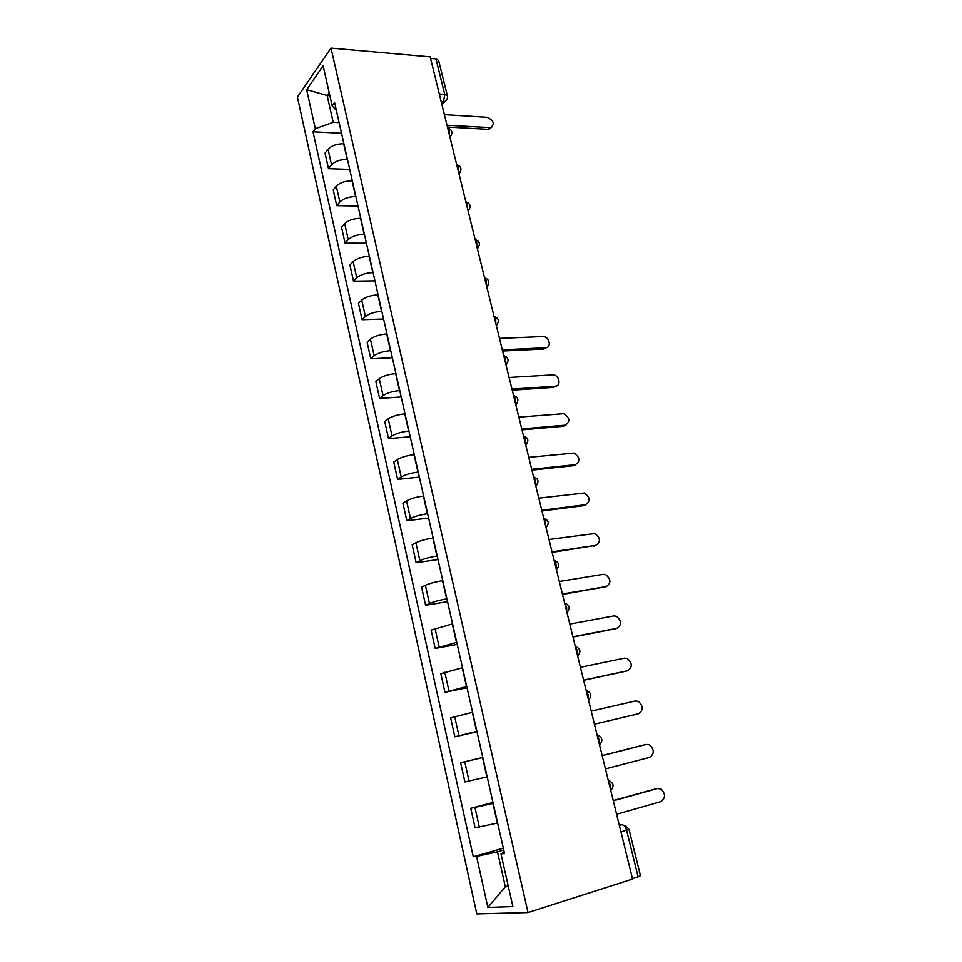 <?xml version="1.0" encoding="UTF-8"?>
<svg xmlns="http://www.w3.org/2000/svg" width="962" height="962" viewBox="0 0 962 962"><rect width="100%" height="100%" fill="white"/><g stroke="black" fill="none" stroke-linecap="round" stroke-linejoin="round"><path stroke-width="1.44" d="M331.012 48.1L297.426 97.042L476.791 913.9L528.018 912.541L331.012 48.1L430.17 56.854L632.551 879.052L528.018 912.541M620.947 831.938L628.968 829.316L640.452 875.697L638.095 876.827L626.587 830.278C625.492 826.695 623.893 824.843 621.789 824.735L619.251 825.035M632.443 878.631L638.095 876.827M430.543 58.417L435.954 58.886L438.612 60.426L447.378 95.815L444.721 94.372L435.954 58.886M343.927 143.747L343.674 143.735C336.748 143.807 331.553 145.635 328.078 149.23L325.06 153.162L328.499 168.663L331.553 164.803C335.053 161.255 340.259 159.439 347.198 159.331L347.462 159.343M349.735 169.408L328.499 168.663M352.296 180.76L352.044 180.748C345.093 180.904 339.851 182.708 336.327 186.171L333.237 189.947L336.724 205.652L339.851 201.96C343.398 198.557 348.653 196.753 355.615 196.561L355.88 196.561M358.02 206.06L336.724 205.652M360.786 218.266L360.534 218.266C353.547 218.518 348.268 220.298 344.685 223.617L341.522 227.224L345.069 243.158L348.244 239.622C351.864 236.363 357.167 234.584 364.153 234.295L364.418 234.295M366.426 243.206L345.069 243.158M369.396 256.301L369.131 256.301C362.133 256.65 356.794 258.405 353.15 261.58L349.927 265.019L353.523 281.169L356.77 277.802C360.449 274.687 365.788 272.943 372.811 272.547L373.076 272.547M374.952 280.856L353.523 281.169M378.114 294.853L377.862 294.865C370.827 295.31 365.452 297.054 361.736 300.084L358.453 303.343L362.097 319.709L365.404 316.522C369.143 313.564 374.543 311.832 381.589 311.339L381.842 311.339M383.585 319.023L362.097 319.709M386.964 333.958L386.7 333.97C379.641 334.523 374.23 336.243 370.442 339.105L367.099 342.195L370.791 358.79L374.17 355.784C377.97 352.982 383.417 351.274 390.488 350.685L390.752 350.673M392.34 357.732L370.791 358.79M395.935 373.617L395.671 373.629C388.588 374.29 383.129 375.974 379.281 378.691L375.853 381.589L379.605 398.424L383.056 395.61C386.928 392.965 392.412 391.281 399.507 390.584L399.771 390.56M401.226 396.969L379.605 398.424M405.038 413.84L404.774 413.864C397.667 414.622 392.147 416.293 388.239 418.843L384.74 421.548L388.54 438.624L392.063 436.002C396.007 433.513 401.539 431.866 408.67 431.048L408.934 431.024M410.221 436.76L388.54 438.624M414.273 454.641L414.009 454.665C406.866 455.543 401.298 457.178 397.318 459.559L393.759 462.073L397.607 479.389L401.202 476.96C405.218 474.651 410.798 473.027 417.953 472.101L418.217 472.077M419.36 477.104L397.607 479.389M423.641 496.031L423.376 496.055C416.197 497.053 410.594 498.653 406.541 500.865L402.898 503.174L406.806 520.743L410.473 518.53C414.562 516.39 420.19 514.802 427.368 513.756L427.645 513.72M428.619 518.037L406.806 520.743M433.14 538.023L432.876 538.059C425.673 539.165 420.021 540.74 415.885 542.772L412.169 544.877L416.137 562.698L419.889 560.69C424.038 558.73 429.725 557.178 436.928 556.012L437.205 555.976M438.011 559.547L416.137 562.698M442.785 580.627L442.508 580.675C435.293 581.902 429.581 583.453 425.372 585.293L421.572 587.181L425.601 605.266L429.437 603.475C433.67 601.707 439.393 600.18 446.633 598.893L446.897 598.845M447.534 601.671L425.601 605.266M452.561 623.869L431.12 630.11L435.209 648.46L456.746 642.351M457.203 644.396L435.209 648.46M462.494 667.748L440.812 673.665L444.949 692.291L466.738 686.519M467.015 687.746L444.949 692.291M472.57 712.289L450.649 717.88L454.846 736.784L476.875 731.336M476.972 731.745L454.846 736.784M482.804 757.503L460.618 762.746L464.887 781.938L487.169 776.839M482.78 757.419L460.618 762.746M493.181 803.402L470.755 808.296L475.084 827.777L497.631 823.039M492.965 802.452L470.755 808.296M329.87 95.671L327.164 95.491L333.201 122.306L339.153 122.631M333.201 122.306L315.308 128.692L306.662 89.682L323.136 65.837L332.155 105.772L336.399 110.462M504.208 852.14L500.986 853.907L504.533 853.547L334.584 102.465L332.155 105.772M500.986 853.907L512.878 906.577L487.878 907.443L476.563 856.42L497.462 851.815L505.327 886.748L508.357 886.567M315.308 128.692L313.023 131.794L473.268 856.757L476.563 856.42M508.201 885.87L505.327 886.748L487.878 907.443M503.727 850.011L497.462 851.815M329.196 92.665L327.164 95.491L306.662 89.682M341.546 133.249L313.023 131.794M503.318 848.171L473.268 856.757M491.618 127.333L488.179 129.329L447.438 127.032M446.993 125.216L490.608 127.633C495.033 123.978 493.867 120.527 487.121 117.292L444.384 114.634M546.729 347.547L543.879 349.002L502.573 351.022M502.284 349.843L545.646 347.751C551.647 347.739 549.603 336.977 543.53 336.544L499.458 338.371M556.301 386.027L553.607 387.373L512.217 390.175M511.952 389.117L555.411 386.183C561.255 386.087 559.499 375.529 553.547 374.843L509.09 377.477M566.005 425.024L563.467 426.262L521.981 429.882M521.753 428.932L565.307 425.156C570.538 421.681 569.997 417.869 563.684 413.696L518.843 417.135M575.829 464.574L573.472 465.692L531.89 470.141M531.697 469.324L575.336 464.658C580.519 461.219 580.062 457.347 573.953 453.078L528.751 457.347M585.774 504.677L583.609 505.663L541.943 510.978M541.774 510.281L585.509 504.713C590.632 501.286 590.247 497.39 584.355 493.013L538.792 498.148M552.008 551.839L595.827 545.346L552.14 552.404M593.891 546.2L595.827 545.346C600.901 541.919 600.589 537.974 594.901 533.513L548.977 539.514M605.868 586.712L562.481 594.42M562.373 593.987L606.288 586.543C611.303 583.116 611.062 579.136 605.567 574.591L603.186 574.326L559.307 581.493M615.969 628.643L572.979 637.048M572.907 636.76L616.907 628.33C621.849 624.891 621.68 620.875 616.377 616.257L613.756 615.945L569.781 624.073M626.178 671.151L583.621 680.302M583.585 680.146L627.669 670.718C632.563 667.267 632.443 663.203 627.32 658.513L624.482 658.152L580.423 667.291M638.588 713.72L594.432 724.194L638.588 713.72C643.422 710.245 643.362 706.144 638.407 701.394L635.353 700.973L591.221 711.134M602.14 755.543L644.636 744.768M605.435 768.891L649.675 757.347C654.449 753.847 654.437 749.699 649.651 744.877L646.38 744.408L602.164 755.639M613.227 800.552L656.361 788.684M616.594 814.249L660.906 801.611C665.632 798.087 665.68 793.878 661.038 789.008L657.575 788.491L613.287 800.805M610.569 789.79L610.533 785.401L608.501 781.348M599.35 744.203L599.302 739.838L597.306 735.894M588.299 699.314L588.251 694.949L586.291 691.125M577.416 655.074L577.356 650.733L575.432 647.017M566.69 611.495L566.63 607.166L564.73 603.547M556.12 568.554L556.048 564.237L554.196 560.726M545.707 526.238L545.634 521.933L543.807 518.506M535.437 484.523L535.365 480.23L533.561 476.911M525.312 443.398L525.24 439.129L523.472 435.906M515.331 402.874L515.259 398.605L513.516 395.478M505.495 362.902L505.411 358.658L503.703 355.615C508.621 357.599 509.343 360.582 505.916 364.586M495.803 323.509L495.719 319.276L494.035 316.318M486.231 284.644L486.147 280.435L484.487 277.561M476.803 246.332L476.707 242.123L475.084 239.334M467.496 208.538L467.412 204.341L465.8 201.635M458.321 171.26L458.225 167.075L456.649 164.454M449.278 134.476L449.17 130.315L447.619 127.766M619.348 825.444L621.789 824.735M441.714 103.776L443.506 101.707L444.721 94.372L439.309 93.987M441.161 101.551L444.468 101.659C446.849 100.361 447.811 98.413 447.378 95.815M497.354 823.111L492.917 803.474M486.904 776.911L482.527 757.575M476.611 731.397L472.306 712.349M466.474 686.567L462.229 667.808M456.481 642.4L452.296 623.917M446.633 598.893L442.508 580.675M436.928 556.012L432.876 538.059M427.368 513.756L423.376 496.055M417.953 472.101L414.009 454.665M408.67 431.048L404.774 413.864M399.507 390.584L395.671 373.629M390.488 350.685L386.7 333.97M381.589 311.339L377.862 294.865M372.811 272.547L369.131 256.301M364.153 234.295L360.534 218.266M355.615 196.561L352.044 180.748M347.198 159.331L343.674 143.735M469.059 781.084L464.754 761.796M458.922 735.677L454.689 716.678M448.953 690.957L444.769 672.234M439.117 646.897L435.004 628.451M429.437 603.475L425.372 585.293M419.889 560.69L415.885 542.772M410.473 518.53L406.541 500.865M401.202 476.96L397.318 459.559M392.063 436.002L388.239 418.843M383.056 395.61L379.281 378.691M374.17 355.784L370.442 339.105M365.404 316.522L361.736 300.084M356.77 277.802L353.15 261.58M348.244 239.622L344.685 223.617M339.851 201.96L336.327 186.171M331.553 164.803L328.078 149.23M479.341 827.176L474.975 807.587M449.939 137.169L451.286 135.353M458.97 173.857L460.293 172.054M468.121 211.027L469.42 209.247M477.392 248.725L478.667 246.957M486.796 286.929L488.047 285.209M496.332 325.685L497.546 324.002M506.012 364.971L507.178 363.335M515.812 404.81L516.943 403.246M525.757 445.226L526.839 443.747M535.858 486.219L536.868 484.824M567.015 612.794L567.772 611.784M577.705 656.24L578.354 655.387M588.552 700.324L589.081 699.651M446.849 99.483L441.919 104.605M489.754 127.657L488.179 129.329M545.646 347.751L543.879 349.002M555.411 386.183L553.607 387.373M565.307 425.156L563.467 426.262M575.336 464.658L573.472 465.692M585.509 504.713L583.609 505.663M606.288 586.543L604.316 587.313M616.907 628.33L614.886 629.016M627.669 670.718L625.613 671.308M646.38 744.408L644.263 744.853M657.575 788.491L655.411 788.828M449.879 136.929C453.09 133.105 452.453 130.135 447.979 128.018M458.898 173.569C462.145 169.733 461.507 166.763 456.974 164.682M468.037 210.726C471.32 206.854 470.671 203.896 466.077 201.84M477.308 248.388C480.627 244.492 479.966 241.534 475.312 239.502M486.712 286.58C490.067 282.66 489.381 279.689 484.656 277.681M496.248 325.312C499.639 321.344 498.941 318.374 494.131 316.39M515.716 404.437C519.191 400.396 518.446 397.402 513.504 395.442M525.673 444.853C529.16 440.788 528.415 437.782 523.448 435.81M535.762 485.846C539.285 481.77 538.528 478.727 533.525 476.743M545.995 527.453C549.542 523.34 548.797 520.274 543.746 518.265M556.397 569.66C559.956 565.512 559.199 562.421 554.112 560.389M566.931 612.505C570.514 608.369 569.781 605.242 564.718 603.138M577.633 655.976C581.204 651.911 580.519 648.761 575.589 646.536M588.503 700.12C592.063 696.103 591.426 692.917 586.616 690.572M599.53 744.925C603.078 740.944 602.489 737.734 597.775 735.257M610.726 790.403C614.261 786.471 613.72 783.212 609.102 780.627M628.968 829.316L625.204 825.312M490.608 127.633L489.021 129.293"/></g></svg>
